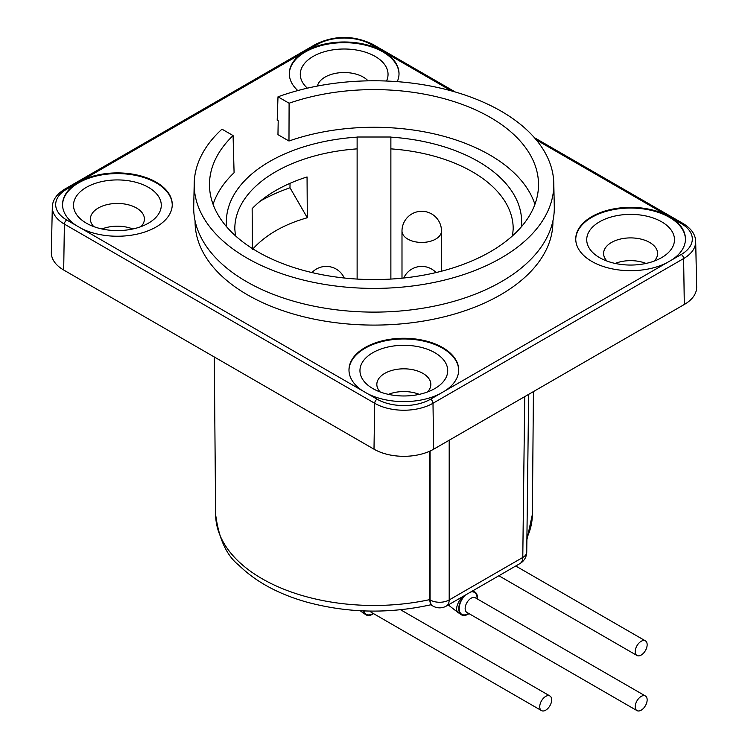 <?xml version="1.0" encoding="UTF-8"?>
<svg xmlns="http://www.w3.org/2000/svg" width="748" height="748" viewBox="0 0 748 748"><rect width="100%" height="100%" fill="white"/><g stroke="black" fill="none" stroke-linecap="round" stroke-linejoin="round"><path stroke-width="1.12" d="M553.791 183.307A179.801 103.813 180 0 0 459.824 93.369A179.801 103.813 180 0 0 277.994 96.819L277.199 120.194L278.209 120.774L277.957 134.649L288.98 141.017L289.102 103.224A164.513 94.987 180 0 1 455.812 102.186A164.513 94.987 180 0 1 538.504 185.756A164.513 94.987 180 0 1 374 279.574A164.513 94.987 180 0 1 209.496 185.756A164.513 94.987 180 0 1 233.077 135.575L221.969 129.161A179.801 103.813 180 0 0 194.209 183.307L193.713 206.728A180.305 104.094 0 0 0 374 312.112A180.305 104.094 0 0 0 554.287 206.728L553.791 183.307A179.801 103.813 180 0 1 374 288.401A179.801 103.813 180 0 1 194.209 183.307M195.088 220.931L195.088 221.801A178.912 103.289 0 0 0 374 325.09A178.912 103.289 0 0 0 552.912 221.801L552.912 220.931M277.994 96.819L289.102 103.224M647.151 699.848A8.443 4.871 -60 0 1 643.467 708.337A8.443 4.871 -60 0 1 636.969 710.6A8.443 4.871 -60 0 1 636.969 700.857A8.443 4.871 -60 0 1 645.402 695.986A8.443 4.871 -60 0 1 647.151 699.848M469.015 613.64A13.249 7.648 -60 0 1 461.507 614.856A13.249 7.648 -60 0 1 458.758 608.788A13.249 7.648 -60 0 1 464.33 595.689M471.932 591.294A13.249 7.648 -60 0 1 474.756 591.902A13.249 7.648 -60 0 1 477.458 599.017M647.151 644.72A8.443 4.871 -60 0 1 643.467 653.219A8.443 4.871 -60 0 1 636.969 655.472A8.443 4.871 -60 0 1 636.969 645.73A8.443 4.871 -60 0 1 645.402 640.858A8.443 4.871 -60 0 1 647.151 644.72M551.678 699.848A8.443 4.871 -60 0 1 547.994 708.337A8.443 4.871 -60 0 1 541.487 710.6A8.443 4.871 -60 0 1 541.487 700.857A8.443 4.871 -60 0 1 549.93 695.986A8.443 4.871 -60 0 1 551.678 699.848M373.542 613.64A13.249 7.648 -60 0 1 366.024 614.856A13.249 7.648 -60 0 1 363.481 610.892M449.193 440.226L449.193 599.943A13.501 7.798 60 0 1 446.397 606.039L519.991 563.553A13.501 7.798 -120 0 0 522.787 557.447L449.193 599.943A13.501 7.901 180 0 1 430.091 599.943A13.501 7.798 -60 0 0 432.886 606.039L430.577 604.711L429.604 599.653A158.38 91.434 180 0 1 215.63 514.484C218.809 538.719 226.607 555.68 239.023 565.366C255.648 581.626 277.854 593.772 305.661 601.803C346.735 613.108 388.483 614.089 430.913 604.758M429.277 451.39L429.604 599.653L430.091 599.943L430.091 451.025M235.433 235.788L234.816 229.038A139.184 80.363 180 0 1 357.123 148.871L357.123 279.069L357.123 137.015L390.877 137.015L390.877 279.069L390.877 148.871A139.184 80.363 180 0 1 513.184 229.038L512.567 235.788M252.403 249.449C265.503 234.956 283.801 224.391 307.306 217.752L307.054 176.949A139.025 80.27 180 0 0 252.151 208.645L252.403 248.57M290 183.335L290 187.767L307.306 217.752M290 187.767A162.325 93.715 0 0 0 260.388 201.025M213.087 204.363A163.719 94.519 0 0 1 234.087 172.713L233.077 135.575M81.364 180.689A54.856 31.668 180 0 1 140.119 175.743A54.856 31.668 180 0 1 172.255 204.569A54.856 31.668 180 0 1 140.119 233.395A54.856 31.668 180 0 1 81.364 228.449L76.044 225.372A54.856 31.668 180 0 1 62.542 204.569A54.856 31.668 180 0 1 76.044 183.765L308.129 49.77A54.856 31.668 180 0 1 380.199 49.77L385.519 52.846A54.856 31.668 180 0 1 399.021 73.65A54.856 31.668 180 0 1 397.235 81.654M362.481 390.746A54.856 31.668 180 0 1 348.979 369.942A54.856 31.668 180 0 1 403.836 338.274A54.856 31.668 180 0 1 458.692 369.942A54.856 31.668 180 0 1 445.2 390.746L439.871 393.822A54.856 31.668 180 0 1 367.801 393.822L81.364 228.449M666.636 262.903A54.856 31.668 180 0 1 591.808 261.417A54.856 31.668 180 0 1 575.745 239.023A54.856 31.668 180 0 1 607.881 210.197A54.856 31.668 180 0 1 666.636 215.144L671.956 218.22A54.856 31.668 180 0 1 685.458 239.023A54.856 31.668 180 0 1 671.956 259.827L445.2 390.746M297.788 90.564A54.856 31.668 180 0 1 289.308 73.65A54.856 31.668 180 0 1 302.8 52.846M534.913 204.363A163.719 94.519 0 0 0 288.98 141.017M599.569 257.63A43.88 25.339 0 0 0 661.634 257.63A43.88 25.339 0 0 0 661.634 221.801A43.88 25.339 0 0 0 599.569 221.801A43.88 25.339 0 0 0 599.569 257.63L599.569 257.63M607.002 261.071A27.003 15.596 180 0 1 603.589 253.497A27.003 15.596 180 0 1 630.601 237.901A27.003 15.596 180 0 1 657.604 253.497A27.003 15.596 180 0 1 654.201 261.071M685.449 239.369A54.856 31.668 0 0 0 630.601 208.047A54.856 31.668 0 0 0 575.745 239.369M646.02 263.436A27.003 15.596 0 0 0 615.183 263.436M372.803 388.549A43.88 25.339 0 0 0 434.869 388.549A43.88 25.339 0 0 0 434.869 352.719A43.88 25.339 0 0 0 372.803 352.719A43.88 25.339 0 0 0 372.803 388.549L372.803 388.549M380.236 391.989A27.003 15.596 180 0 1 376.833 384.416A27.003 15.596 180 0 1 403.836 368.82A27.003 15.596 180 0 1 430.839 384.416A27.003 15.596 180 0 1 427.435 391.989M458.692 370.288A54.856 31.668 0 0 0 403.836 338.966A54.856 31.668 0 0 0 348.989 370.288M419.254 394.355A27.003 15.596 0 0 0 388.418 394.355M86.366 223.175A43.88 25.339 0 0 0 148.431 223.175A43.88 25.339 0 0 0 148.431 187.346A43.88 25.339 0 0 0 86.366 187.346A43.88 25.339 0 0 0 86.366 223.175L86.366 223.175M93.799 226.625A27.003 15.596 180 0 1 90.396 219.042A27.003 15.596 180 0 1 117.399 203.447A27.003 15.596 180 0 1 144.411 219.042A27.003 15.596 180 0 1 140.998 226.625M172.255 204.915A54.856 31.668 0 0 0 117.399 173.592A54.856 31.668 0 0 0 62.552 204.915M132.817 228.982A27.003 15.596 0 0 0 101.98 228.982M386.492 81.027A43.88 25.339 0 0 0 337.385 49.312A43.88 25.339 0 0 0 307.391 88.171M317.395 86.057A27.003 15.596 180 0 1 339.414 72.771A27.003 15.596 180 0 1 368.035 80.84M399.011 73.996A54.856 31.668 0 0 0 344.164 42.673A54.856 31.668 0 0 0 289.308 73.996M76.044 225.372L66.768 220.024A37.849 21.851 180 0 1 66.768 189.122A3.375 1.945 -120 0 0 65.085 188.954C56.801 193.947 52.547 199.959 52.313 206.981L51.341 252.506A42.197 24.357 0 0 0 63.692 270.028L374 449.183A42.197 24.357 0 0 0 433.672 449.183L684.308 304.483A42.197 24.357 0 0 0 696.659 286.961L695.687 241.436C695.453 234.414 691.199 228.402 682.915 223.409A3.375 1.945 -60 0 0 681.232 223.577A37.849 21.851 180 0 1 681.232 254.479L671.956 259.827M477.065 598.793A12.66 7.312 120 0 0 477.084 598.213A12.66 7.312 120 0 0 470.744 591.986M465.518 595.006A12.66 7.312 120 0 0 459.319 610.275A12.66 7.312 120 0 0 468.631 613.407M636.969 710.6L466.892 612.406A8.443 4.871 -60 0 1 466.892 602.664A8.443 4.871 -60 0 1 475.335 597.792L645.402 695.986M448.276 604.954L458 612.49A13.249 6.246 -52.2 0 1 456.748 607.423A13.249 6.246 -52.2 0 1 462.245 596.885M472.614 590.901A13.249 6.246 -52.2 0 1 474.232 591.546L474.756 591.902M401.994 231.029A19.747 19.747 0 0 1 431.615 213.928A19.747 19.747 0 0 1 441.488 231.029A19.747 11.398 180 0 1 429.296 241.567A19.747 11.398 180 0 1 407.772 239.089A19.747 11.398 180 0 1 401.994 231.029L401.994 278.181M363.977 610.91A12.66 7.312 120 0 0 373.149 613.407M541.487 710.6L371.419 612.406A8.443 4.871 -60 0 1 370.195 611.079M360.274 610.751L362.518 612.49A13.249 6.246 -52.2 0 1 361.396 610.807M526.891 539.719L532.37 514.484A158.38 91.434 180 0 1 526.91 537.84M528.649 394.355L526.742 552.024A13.501 7.798 -179.3 0 1 522.787 557.447L524.731 396.608M357.123 137.127A147.627 85.235 0 0 0 226.625 226.803M521.375 226.803A147.627 85.235 0 0 0 390.877 137.127M385.519 52.846L451.427 90.901M536.279 139.885L666.636 215.144M66.768 189.122L76.044 183.765M308.129 49.77L317.404 44.422A37.849 21.851 180 0 1 370.924 44.422L380.199 49.77M439.871 393.822L430.596 399.18A37.849 21.851 180 0 1 377.076 399.18L367.801 393.822M671.956 218.22L681.232 223.577M317.404 44.422A3.375 1.945 -120 0 0 315.712 44.254L65.085 188.954M430.596 399.18A3.375 1.945 60 0 1 432.989 403.266L683.616 258.565A3.375 1.945 -120 0 0 681.232 254.479M377.076 399.18A3.375 1.945 120 0 0 374.692 403.266A41.224 23.796 0 0 0 432.989 403.266L433.672 449.183M66.768 220.024A3.375 1.945 120 0 0 64.384 224.11L374.692 403.266L374 449.183M52.313 206.981A41.224 23.796 0 0 0 64.384 224.11L63.692 270.028M370.924 44.422A3.375 1.945 -60 0 1 372.616 44.254C353.645 35.184 334.683 35.184 315.712 44.254M684.308 304.483L683.616 258.565A41.224 23.796 0 0 0 695.687 241.436M458 612.49L461.507 614.856M473.073 590.64L474.232 591.546M436.056 272.553A19.747 19.747 0 0 0 403.752 278.004M498.869 575.745L636.969 655.472M515.746 566.002L645.402 640.858M441.488 231.029L441.488 271.215M400.582 609.76L549.93 695.986M362.518 612.49L366.024 614.856M344.248 278.004A19.747 19.747 0 0 0 311.944 272.553M432.886 606.039A13.501 13.501 0 0 0 446.397 606.039M519.991 563.553A13.501 13.501 0 0 0 526.742 551.977M532.37 514.484L533.427 391.597M215.63 514.484L214.274 356.974M372.616 44.254L455.317 92.004M534.362 137.641L682.915 223.409"/></g></svg>

